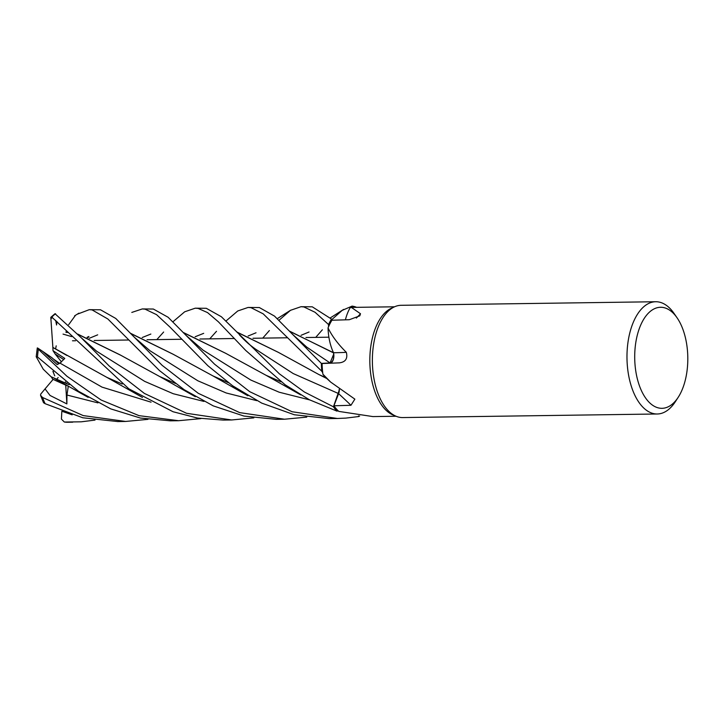 <?xml version="1.0" encoding="UTF-8"?>
<svg xmlns="http://www.w3.org/2000/svg" width="724" height="724" viewBox="0 0 724 724"><rect width="100%" height="100%" fill="white"/><g stroke="black" fill="none" stroke-linecap="round" stroke-linejoin="round"><path stroke-width="1.09" d="M173.036 321.7L184.692 311.791L195.236 308.189L198.105 308.406L207.544 312.596L218.377 321.8L245.698 350.425L285.129 384.77L309.347 399.738L336.959 411.142A56.11 29.485 -90.8 0 1 333.429 406.788L338.488 393.548L339.23 389.313M322.895 374.19L330.606 382.037L326.225 377.982A39.404 20.706 -90.8 0 1 322.895 374.19A54.734 28.761 -90.8 0 1 322.732 372.797L321.836 371.312A56.11 29.485 -90.8 0 1 321.375 363.412L330.035 362.932C333.013 361.882 334.18 358.516 333.547 352.832M289.591 331.158L333.456 352.85L332.026 349.203L333.493 352.869L332.271 349.828A39.404 20.706 -90.8 0 1 328.044 327.918A54.734 28.761 -90.8 0 1 328.515 326.823L328.551 324.587A56.11 29.485 -90.8 0 1 331.502 319.085L312.261 306.813L301.012 306.704L303.854 306.931L315.049 312.261L328.551 324.542A56.137 29.494 -90.8 0 1 331.492 319.067M678.207 397.295L675.311 401.757A56.137 29.494 -90.8 0 1 660.089 413.694A56.137 29.494 -90.8 0 1 657.265 413.992L402.662 417.567A56.137 29.494 -90.8 0 1 396.01 416.219L392.879 414.897A54.734 28.761 -90.8 0 1 369.837 361.882A54.734 28.761 -90.8 0 1 391.376 308.243L394.471 306.831A56.137 29.494 -90.8 0 1 398.263 305.6A56.137 29.494 -90.8 0 1 401.087 305.302L655.691 301.736A56.137 29.494 -90.8 0 1 674.08 313.465L677.094 317.836A50.526 26.553 -90.8 0 1 678.207 397.295A50.526 26.553 -90.8 0 1 664.505 408.046A50.526 26.553 -90.8 0 1 634.903 363.014A50.526 26.553 -90.8 0 1 658.007 307.546A50.526 26.553 -90.8 0 1 677.094 317.836M345.402 319.836A39.404 20.706 -90.8 0 1 350.353 307.419L351.719 307.655L360.498 313.754L359.792 315.854L349.294 319.718L331.918 320.234A54.734 28.761 -90.8 0 0 328.515 326.823L328.551 324.587L328.506 326.823M328.044 327.918C332.035 336.126 338.135 344.262 346.325 352.326C347.891 358.588 345.547 362.1 339.294 362.86L322.099 363.52A54.734 28.761 -90.8 0 0 322.732 372.797L321.836 371.312L322.732 372.806M330.606 382.037L354.86 399.141L350.95 405.286L333.918 405.784A54.734 28.761 -90.8 0 0 338.117 410.761A54.734 28.761 -90.8 0 0 338.787 411.395L372.878 416.581L396.082 416.255M396.01 416.219A56.137 29.494 -90.8 0 1 372.38 361.846A56.137 29.494 -90.8 0 1 394.471 306.831M657.265 413.992A56.137 29.494 -90.8 0 1 627.056 360.968A56.137 29.494 -90.8 0 1 652.867 302.035A56.137 29.494 -90.8 0 1 655.691 301.736M200.901 418.608L178.611 420.707L139.035 415.657L101.125 400.019L66.925 376.245L38.372 349.267L37.748 348.09L42.662 351.375L57.187 364.588L59.992 363.122L64.771 358.407L53.006 350.688L55.133 353.964L63.775 359.593L55.133 353.955L61.531 361.946M42.662 351.375L51.721 357.575L58.762 363.719L53.395 359.041L59.612 363.294M53.476 372.842A25.259 13.276 -90.8 0 1 53.314 371.702M147.958 419.359L125.605 421.449L83.197 415.585L42.526 397.476L40.562 395.34L40.707 394.118L45.051 388.897L50.037 395.458L66.87 403.911L65.73 385.114L55.594 380.543M358.498 415.911L358.597 416.553A56.11 29.485 -90.8 0 0 359.602 416.029A56.11 29.485 -90.8 0 1 358.597 416.553L358.498 415.911L358.597 416.553L345.909 418.101L337.366 418.481L292.043 411.73L249.717 391.675L214.576 364.19L168.104 317.257L153.352 309.039L142.32 308.931L145.081 309.157L156.574 314.668L169.914 327.031L207.86 365.711L232.657 385.802L261.726 403.114L294.297 414.752L329.094 418.599L337.366 418.481M339.366 389.412A7.539 3.964 -90.8 0 1 338.615 393.666L333.918 405.784M336.959 411.142L338.117 410.761L336.959 411.142A56.11 29.485 -90.8 0 1 333.429 406.788L304.433 392.037L279.355 373.819L221.381 316.75L206.304 308.297L195.236 308.189M339.194 390.29L333.429 406.788L338.524 393.557L339.275 389.349M225.978 321.022L237.762 310.967L248.097 307.447L250.993 307.664L263.21 313.854L321.818 371.285A56.137 29.494 -90.8 0 1 321.356 363.412L330.063 362.941L333.755 354.027A7.539 3.964 -90.8 0 1 330.072 363.14L322.099 363.52M333.755 354.027A7.539 3.964 89.2 0 0 333.574 352.914A7.539 3.964 -90.8 0 0 333.529 352.733A39.404 20.706 -90.8 0 1 332.271 349.828M333.529 352.733A948.377 154.918 -156.7 0 0 346.325 352.326M356.362 318.08A948.377 616.721 -113.1 0 0 360.498 313.754M328.551 324.542L328.551 324.587A56.11 29.485 -90.8 0 1 331.502 319.085L332.017 320.225M356.172 307.338L356.19 307.184A56.11 29.485 -90.8 0 0 352.045 306.152A56.11 29.485 -90.8 0 1 356.19 307.184L356.19 307.157A56.137 29.494 -90.8 0 0 352.063 306.125L351.122 307.41M45.051 388.897L53.114 379.376L65.585 385.05M65.441 383.059L65.359 381.81M56.689 379.249L58.164 377.512M336.941 411.151A56.137 29.494 -90.8 0 1 333.42 406.816M131.804 312.424L142.32 308.931M331.827 361.991L330.035 362.932L321.356 363.412L274.532 316.126L259.346 307.546L248.097 307.447M95.025 420.092L81.269 421.811L64.327 422.029L61.431 419.106L61.839 411.205M100.482 309.781L89.278 309.673L92.084 309.899L107.876 319.003L159.533 370.625L184.168 389.693L213.209 405.865L243.943 416.056L276.106 419.341L284.505 419.223L239.689 412.626L198.304 393.331L162.176 365.376L115.768 318.46L100.482 309.781M77.332 314.189L89.278 309.673M306.768 417.114L284.505 419.223M40.562 395.34L43.549 402.743L45.141 403.702L82.753 417.766L117.713 421.558M253.843 417.857L231.617 419.965L186.566 413.295L144.393 393.431L109.378 366.181L81.332 337.837L54.997 313.718L50.798 317.338L51.811 317.112L128.863 388.833L173.045 411.739L197.534 418.065L223.236 420.083L231.617 419.965M69.187 384.725L51.042 376.724L43.25 369.222L36.2 356.76L37.485 356.95L78.536 391.304L110.745 408.879L140.356 418.038L170.366 420.825L178.611 420.707M183.661 332.642L225.607 353.258L266.052 375.285L281.03 381.81M156.827 339.61L163.642 332.026M142.194 337.529L150.854 334.054M183.878 332.877L225.68 353.303M358.597 416.553L358.597 416.581A56.137 29.494 -90.8 0 0 359.647 416.038M262.74 338.126L269.382 330.542M278.966 320.298L290.469 310.325L301.003 306.704M248.133 336.017L256.034 332.778M289.817 331.402L331.827 351.891M62.219 411.359L72.165 414.843M52.879 347.502L50.798 317.338M52.798 347.375L106.899 377.385L122.211 384.028M53.006 350.688L52.861 347.466L66.907 355.475M173.145 354.253L130.854 333.574M97.686 334.841L89.305 338.28M87.903 337.683L88.907 336.479L87.052 337.339M130.637 333.339L172.936 354.136L213.01 375.946L228.404 382.715M55.667 320.334L56.562 324.995L56.897 321.438M65.975 332.343L67.757 332.47M78.011 334.343L120.591 355.176M67.558 332.253L65.993 332.144L66.355 330.959M68.671 324.687L75.468 315.338M77.785 334.108L120.039 354.851L159.642 376.507L175.47 383.449M66.87 403.911L66.961 395.023L68.282 386.2L52.698 379.15L51.25 376.824M301.084 335.303L309.067 331.99M315.736 337.375L322.361 329.791M331.755 319.646L342.171 310.379L352.063 306.125M195.154 336.751L203.697 333.339M236.965 332.189L278.459 352.407M321.818 371.285L321.836 371.312A56.11 29.485 -90.8 0 1 321.375 363.412M209.725 338.868L216.512 331.284M236.73 331.945L278.378 352.362L318.795 374.489L325.945 377.72M55.594 348.941L56.21 345.837M66.527 383.503L66.798 382.915M37.304 347.909L36.2 356.76M54.734 375.847L52.906 371.349M338.615 393.666A947.888 519.533 176.7 0 1 350.95 405.286M330.072 363.14A947.888 154.836 -156.7 0 0 335.646 363.014M330.035 362.932L306.741 347.104L292.976 334.732M239.508 334.931C246.54 342.47 249.934 345.049 255.807 349.321L293.238 373.575L338.524 393.557M72.717 422.192L67.468 422.264A56.137 29.494 -90.8 0 1 64.87 422.083M45.141 403.702A56.137 29.494 -90.8 0 1 42.526 397.476M51.811 317.112A56.137 29.494 -90.8 0 1 55.54 313.764M37.485 356.95A56.137 29.494 -90.8 0 1 38.372 349.267M203.082 350.154L250.821 380.055L279.156 392.209L309.646 399.892M59.992 363.122L102.012 387.123L151.072 402.173M134.248 337.149L150.049 350.796L197.824 380.77L226.223 392.987L256.721 400.634M81.332 337.837L96.672 351.249L144.646 381.358L173.226 393.72L203.951 401.422M66.961 395.023L97.957 402.879M51.078 318.66A53.332 28.019 -90.8 0 1 52.327 317.519M72.49 340.787L75.577 340.751L72.49 340.787M94.174 340.488L128.456 340.009L94.174 340.488M147.026 339.746L181.453 339.266L147.026 339.746M199.942 339.004L234.467 338.515L199.942 339.004M252.975 338.262L287.356 337.773L252.975 338.262M305.944 337.52L328.904 337.194L305.944 337.52M350.479 307.419L394.553 306.795M125.605 421.449L117.397 421.567M266.052 375.285L300.741 394.906M186.756 335.99L203.091 350.172M290.677 310.198L277.283 318.651M106.899 377.385L142.501 397.476M213.01 375.946L247.879 395.757M71.649 336.606L63.042 334.099M78.925 313.148L74.599 315.854M159.642 376.507L195.362 396.734M54.246 378.245L88.174 397.376M343.656 309.392L330.271 317.917M318.795 374.489L326.832 378.534M64.327 422.029L67.468 422.264"/></g></svg>
